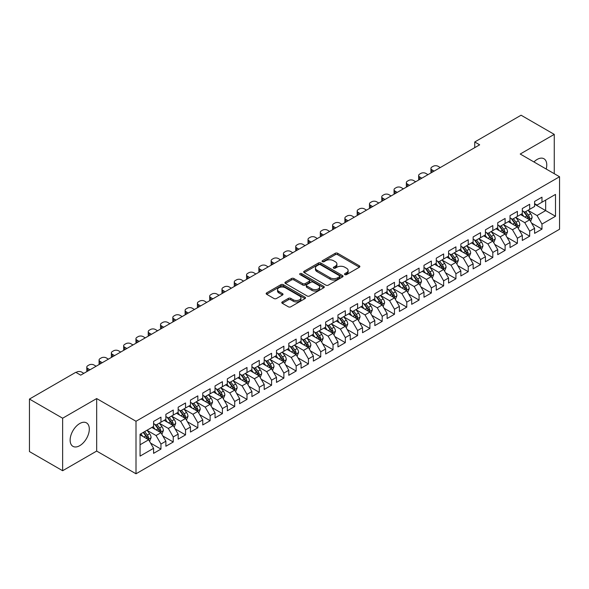 <?xml version="1.0" encoding="UTF-8"?>
<svg xmlns="http://www.w3.org/2000/svg" width="589" height="589" viewBox="0 0 589 589"><rect width="100%" height="100%" fill="white"/><g stroke="black" fill="none" stroke-linecap="round" stroke-linejoin="round"><path stroke-width="0.88" d="M344.867 274.614A1.193 0.692 0 0 0 346.553 274.614L359.371 267.215A1.708 0.987 0 0 0 359.872 266.522A1.708 0.987 0 0 0 359.371 265.823L337.659 253.285A1.708 0.987 0 0 0 335.244 253.285L322.426 260.684A1.193 0.692 0 0 0 322.073 261.17A1.193 0.692 0 0 0 322.426 261.663A1.193 0.692 0 0 0 324.112 261.663L325.776 260.706A5.463 3.151 0 0 1 333.492 260.706L335.303 261.744A5.463 3.151 0 0 1 336.901 263.975A5.463 3.151 0 0 1 335.303 266.206L333.646 267.163A1.193 0.692 0 0 0 333.293 267.649A1.193 0.692 0 0 0 333.646 268.135A1.193 0.692 0 0 0 335.332 268.135L336.996 267.178A5.463 3.151 0 0 1 344.712 267.178L346.523 268.223A5.463 3.151 0 0 1 348.121 270.454A5.463 3.151 0 0 1 346.523 272.685L344.867 273.642A1.193 0.692 0 0 0 344.513 274.128A1.193 0.692 0 0 0 344.867 274.614L344.867 273.642M79.721 445.682A13.554 7.826 120 0 0 88.578 433.732A13.554 7.826 120 0 0 86.495 422.873A13.554 7.826 120 0 0 79.721 423.543A13.554 7.826 120 0 0 70.864 435.485A13.554 7.826 120 0 0 72.94 446.352A13.554 7.826 120 0 0 79.721 445.682M546.202 169.036A13.554 7.826 120 0 0 543.956 158.758A13.554 7.826 120 0 0 537.183 159.428A13.554 7.826 120 0 0 533.936 161.953M282.286 301.899A1.708 0.987 0 0 0 281.785 302.599A1.708 0.987 0 0 0 282.286 303.298L288.374 306.81A1.708 0.987 0 0 0 290.789 306.81L305.021 298.594A1.708 0.987 0 0 0 305.522 297.894A1.708 0.987 0 0 0 305.021 297.202L283.309 284.664A1.708 0.987 0 0 0 280.894 284.664L266.662 292.88A1.708 0.987 0 0 0 266.162 293.58A1.708 0.987 0 0 0 266.662 294.272L274.018 298.527A1.708 0.987 0 0 0 276.432 298.527L282.521 295.008A1.708 0.987 0 0 0 283.022 294.309A1.708 0.987 0 0 0 282.521 293.616L278.877 291.503A4.565 2.636 0 0 1 277.537 289.641A4.565 2.636 0 0 1 280.357 287.211A4.565 2.636 0 0 1 285.326 287.778L299.624 296.031A4.565 2.636 0 0 1 300.964 297.894A4.565 2.636 0 0 1 298.144 300.331A4.565 2.636 0 0 1 293.167 299.757L290.789 298.387A1.708 0.987 0 0 0 288.374 298.387L282.286 301.899L282.286 303.298M62.633 418.219L62.633 470.729L96.677 451.071L96.677 398.562L62.633 418.219L29.45 399.062L75.79 372.307L80.7 375.149L479.66 144.813L474.741 141.971L474.741 147.648M96.677 398.562L136.007 421.268L559.55 176.744L559.55 229.254L136.007 473.784L136.007 421.268M554.264 173.689L554.264 134.38L520.22 154.031L559.55 176.744M554.264 134.38L521.081 115.216L474.741 141.971M325.894 285.15A1.708 0.987 0 0 0 328.309 285.15L342.54 276.933A1.708 0.987 0 0 0 343.041 276.234A1.708 0.987 0 0 0 342.54 275.542L320.828 263.003A1.708 0.987 0 0 0 318.413 263.003L304.182 271.22A1.708 0.987 0 0 0 303.681 271.919A1.708 0.987 0 0 0 304.182 272.611L325.894 285.15M300.493 274.872A1.193 0.692 0 0 1 301.708 275.041L323.759 287.778L309.549 295.98A1.708 0.987 0 0 1 307.134 295.98L285.422 283.442L285.422 282.05A1.708 0.987 0 0 0 284.921 282.749A1.708 0.987 0 0 0 285.422 283.442M285.422 282.05L291.511 278.531A1.708 0.987 0 0 1 293.926 278.531L302.731 283.618A1.708 0.987 0 0 0 305.146 283.618L309.188 281.284A1.708 0.987 0 0 0 309.681 280.592A1.708 0.987 0 0 0 309.188 279.893L300.015 274.599A1.193 0.692 0 0 1 299.668 274.113A1.193 0.692 0 0 1 300.405 273.473A1.193 0.692 0 0 1 301.708 273.62L323.781 286.372A1.708 0.987 0 0 1 324.281 287.064A1.708 0.987 0 0 1 323.781 287.763L323.781 286.372M534.598 204.206L545.664 210.59L545.664 200.091L555.493 194.414L541.976 202.218L541.976 197.175L534.598 201.438L534.598 206.474L529.68 209.316L529.68 204.273L522.31 208.528L522.31 213.571L517.392 216.406L517.392 211.37L510.015 215.626L510.015 220.669L505.104 223.503L505.104 218.467L497.727 222.723L497.727 227.759L492.809 230.601L492.809 225.565L485.439 229.82L485.439 234.856L480.521 237.698L480.521 232.655L473.144 236.918L473.144 241.954L468.233 244.796L468.233 239.752L460.856 244.015L460.856 249.051L455.938 251.886L455.938 246.85L448.568 251.105L448.568 256.149L443.65 258.983L443.65 253.947L436.272 258.203L436.272 263.239L431.354 266.081L431.354 261.045L423.984 265.3L423.984 270.336L419.066 273.178L419.066 268.135L411.689 272.398L411.689 277.434L406.778 280.276L406.778 275.232L399.401 279.495L399.401 284.531L394.483 287.366L394.483 282.33L387.113 286.585L387.113 291.629L382.195 294.463L382.195 289.427L374.818 293.683L374.818 298.719L369.907 301.561L369.907 296.525L362.529 300.78L362.529 305.816L357.611 308.658L357.611 303.615L350.241 307.878L350.241 312.914L345.323 315.756L345.323 310.712L337.946 314.975L337.946 320.011L333.028 322.846L333.028 317.81L325.658 322.065L325.658 327.109L320.74 329.943L320.74 324.907L313.363 329.163L313.363 334.199L308.452 337.041L308.452 332.005L301.075 336.26L301.075 341.296L296.157 344.138L296.157 339.095L288.787 343.358L288.787 348.393L283.869 351.235L283.869 346.192L276.491 350.455L276.491 355.491L271.581 358.326L271.581 353.29L264.203 357.545L264.203 362.588L259.285 365.423L259.285 360.387L251.915 364.643L251.915 369.678L246.997 372.52L246.997 367.484L239.62 371.74L239.62 376.776L234.709 379.618L234.709 374.575L227.332 378.837L227.332 383.873L222.414 386.715L222.414 381.672L215.044 385.935L215.044 390.971L210.126 393.805L210.126 388.769L202.749 393.025L202.749 398.068L197.83 400.903L197.83 395.867L190.461 400.122L190.461 405.158L185.542 408L185.542 402.964L178.165 407.22L178.165 412.256L173.254 415.098L173.254 410.054L165.877 414.317L165.877 419.353L160.959 422.195L160.959 417.152L153.589 421.415L153.589 426.451L140.064 434.255L140.064 456.114L153.589 448.303L148.671 439.792L140.064 434.822M555.493 194.414L555.493 216.266L541.976 224.07L537.058 215.559L528.149 210.413M531.587 223.113L541.976 229.114L541.976 224.07M541.976 229.114L534.598 233.369L534.598 228.333L529.68 231.168L524.77 222.657L515.854 217.51M519.299 230.211L529.68 236.204L529.68 231.168M529.68 236.204L522.31 240.467L522.31 235.423L517.392 238.265L512.474 229.747L503.566 224.608M507.004 237.308L517.392 243.301L517.392 238.265M517.392 243.301L510.015 247.557L510.015 242.521L505.104 245.363L500.186 236.844L491.278 231.698M494.716 244.406L505.104 250.399L505.104 245.363M505.104 250.399L497.727 254.654L497.727 249.618L492.809 252.453L487.898 243.942L478.982 238.795M482.428 251.496L492.809 257.496L492.809 252.453M492.809 257.496L485.439 261.752L485.439 256.716L480.521 259.55L475.603 251.039L466.694 245.893M470.132 258.593L480.521 264.594L480.521 259.55M480.521 264.594L473.144 268.849L473.144 263.813L468.233 266.648L463.315 258.137L454.406 252.99M457.844 265.691L468.233 271.684L468.233 266.648M468.233 271.684L460.856 275.947L460.856 270.903L455.938 273.745L451.019 265.227L442.111 260.088M445.556 272.788L455.938 278.781L455.938 273.745M455.938 278.781L448.568 283.037L448.568 278.001L443.65 280.843L438.731 272.324L429.823 267.178M433.261 279.885L443.65 285.879L443.65 280.843M443.65 285.879L436.272 290.134L436.272 285.098L431.354 287.94L426.443 279.422L417.527 274.275M420.973 286.976L431.354 292.976L431.354 287.94M431.354 292.976L423.984 297.231L423.984 292.196L419.066 295.03L414.148 286.519L405.239 281.373M408.678 294.073L419.066 300.073L419.066 295.03M419.066 300.073L411.689 304.329L411.689 299.293L406.778 302.128L401.86 293.616L392.951 288.47M396.39 301.17L406.778 307.163L406.778 302.128M406.778 307.163L399.401 311.426L399.401 306.383L394.483 309.225L389.572 300.707L380.656 295.568M384.102 308.268L394.483 314.261L394.483 309.225M394.483 314.261L387.113 318.524L387.113 313.481L382.195 316.322L377.277 307.804L368.368 302.658M371.806 315.365L382.195 321.358L382.195 316.322M382.195 321.358L374.818 325.614L374.818 320.578L369.907 323.42L364.989 314.901L356.08 309.755M359.518 322.455L369.907 328.456L369.907 323.42M369.907 328.456L362.529 332.711L362.529 327.675L357.611 330.51L352.693 321.999L343.785 316.853M347.23 329.553L357.611 335.553L357.611 330.51M357.611 335.553L350.241 339.809L350.241 334.773L345.323 337.607L340.405 329.096L331.497 323.95M334.935 336.65L345.323 342.643L345.323 337.607M345.323 342.643L337.946 346.906L337.946 341.863L333.028 344.705L328.117 336.186L319.201 331.047M322.647 343.748L333.028 349.741L333.028 344.705M333.028 349.741L325.658 354.004L325.658 348.96L320.74 351.802L315.822 343.284L306.913 338.138M310.359 350.845L320.74 356.838L320.74 351.802M320.74 356.838L313.363 361.094L313.363 356.058L308.452 358.9L303.534 350.381L294.625 345.235M298.063 357.935L308.452 363.936L308.452 358.9M308.452 363.936L301.075 368.191L301.075 363.155L296.157 365.99L291.246 357.479L282.33 352.332M285.775 365.033L296.157 371.033L296.157 365.99M296.157 371.033L288.787 375.289L288.787 370.253L283.869 373.087L278.95 364.576L270.042 359.43M273.48 372.13L283.869 378.123L283.869 373.087M283.869 378.123L276.491 382.386L276.491 377.343L271.581 380.185L266.662 371.666L257.754 366.527M261.192 379.228L271.581 385.221L271.581 380.185M271.581 385.221L264.203 389.484L264.203 384.44L259.285 387.282L254.374 378.764L245.458 373.617M248.904 386.325L259.285 392.318L259.285 387.282M259.285 392.318L251.915 396.574L251.915 391.538L246.997 394.38L242.079 385.861L233.17 380.715M236.609 393.415L246.997 399.416L246.997 394.38M246.997 399.416L239.62 403.671L239.62 398.635L234.709 401.47L229.791 392.959L220.875 387.812M224.321 400.513L234.709 406.513L234.709 401.47M234.709 406.513L227.332 410.769L227.332 405.733L222.414 408.567L217.496 400.056L208.587 394.91M212.033 407.61L222.414 413.603L222.414 408.567M222.414 413.603L215.044 417.866L215.044 412.823L210.126 415.665L205.208 407.146L196.299 402.007M199.737 414.708L210.126 420.701L210.126 415.665M210.126 420.701L202.749 424.964L202.749 419.92L197.83 422.762L192.92 414.244L184.004 409.097M187.449 421.805L197.83 427.798L197.83 422.762M197.83 427.798L190.461 432.054L190.461 427.018L185.542 429.86L180.624 421.341L171.716 416.195M175.154 428.895L185.542 434.896L185.542 429.86M185.542 434.896L178.165 439.151L178.165 434.115L173.254 436.95L168.336 428.439L159.428 423.292M162.866 435.993L173.254 441.993L173.254 436.95M173.254 441.993L165.877 446.248L165.877 441.213L160.959 444.047L156.048 435.536L147.132 430.39M150.578 443.09L160.959 449.083L160.959 444.047M160.959 449.083L153.589 453.346L153.589 448.303M153.589 423.609L156.048 425.03L160.959 422.195M140.064 444.761L148.671 439.792M165.877 416.519L168.336 417.932L173.254 415.098M156.048 435.536L160.959 432.694L151.866 427.445M165.877 441.213L160.959 432.694M178.165 409.421L180.624 410.842L185.542 408M168.336 428.439L173.254 425.597L164.154 420.347M178.165 434.115L173.254 425.597M190.461 402.324L192.92 403.745L197.83 400.903M180.624 421.341L185.542 418.499L176.45 413.25M190.461 427.018L185.542 418.499M202.749 395.226L205.208 396.647L210.126 393.805M192.92 414.244L197.83 411.409L188.738 406.152M202.749 419.92L197.83 411.409M215.044 388.129L217.496 389.55L222.414 386.715M205.208 407.146L210.126 404.312L201.026 399.062M215.044 412.823L210.126 404.312M227.332 381.039L229.791 382.452L234.709 379.618M217.496 400.056L222.414 397.214L213.321 391.965M227.332 405.733L222.414 397.214M239.62 373.941L242.079 375.362L246.997 372.52M229.791 392.959L234.709 390.117L225.609 384.867M239.62 398.635L234.709 390.117M251.915 366.844L254.374 368.265L259.285 365.423M242.079 385.861L246.997 383.019L237.904 377.77M251.915 391.538L246.997 383.019M264.203 359.746L266.662 361.167L271.581 358.326M254.374 378.764L259.285 375.929L250.192 370.672M264.203 384.44L259.285 375.929M276.491 352.649L278.95 354.07L283.869 351.235M266.662 371.666L271.581 368.832L262.48 363.582M276.491 377.343L271.581 368.832M288.787 345.559L291.246 346.973L296.157 344.138M278.95 364.576L283.869 361.734L274.776 356.485M288.787 370.253L283.869 361.734M301.075 338.461L303.534 339.882L308.452 337.041M291.246 357.479L296.157 354.637L287.064 349.387M301.075 363.155L296.157 354.637M313.363 331.364L315.822 332.785L320.74 329.943M303.534 350.381L308.452 347.539L299.352 342.29M313.363 356.058L308.452 347.539M325.658 324.267L328.117 325.688L333.028 322.846M315.822 343.284L320.74 340.449L311.647 335.193M325.658 348.96L320.74 340.449M337.946 317.169L340.405 318.59L345.323 315.756M328.117 336.186L333.028 333.352L323.935 328.102M337.946 341.863L333.028 333.352M350.241 310.079L352.693 311.493L357.611 308.658M340.405 329.096L345.323 326.254L336.223 321.005M350.241 334.773L345.323 326.254M362.529 302.982L364.989 304.395L369.907 301.561M352.693 321.999L357.611 319.157L348.519 313.908M362.529 327.675L357.611 319.157M374.818 295.884L377.277 297.305L382.195 294.463M364.989 314.901L369.907 312.06L360.807 306.81M374.818 320.578L369.907 312.06M387.113 288.787L389.572 290.208L394.483 287.366M377.277 307.804L382.195 304.969L373.102 299.713M387.113 313.481L382.195 304.969M399.401 281.689L401.86 283.11L406.778 280.276M389.572 300.707L394.483 297.872L385.39 292.623M399.401 306.383L394.483 297.872M411.689 274.599L414.148 276.013L419.066 273.178M401.86 293.616L406.778 290.775L397.678 285.525M411.689 299.293L406.778 290.775M423.984 267.502L426.443 268.915L431.354 266.081M414.148 286.519L419.066 283.677L409.973 278.428M423.984 292.196L419.066 283.677M436.272 260.404L438.731 261.825L443.65 258.983M426.443 279.422L431.354 276.58L422.261 271.33M436.272 285.098L431.354 276.58M448.568 253.307L451.019 254.728L455.938 251.886M438.731 272.324L443.65 269.49L434.549 264.233M448.568 278.001L443.65 269.49M460.856 246.209L463.315 247.63L468.233 244.796M451.019 265.227L455.938 262.392L446.845 257.143M460.856 270.903L455.938 262.392M473.144 239.119L475.603 240.533L480.521 237.698M463.315 258.137L468.233 255.295L459.133 250.045M473.144 263.813L468.233 255.295M485.439 232.022L487.898 233.435L492.809 230.601M475.603 251.039L480.521 248.197L471.428 242.948M485.439 256.716L480.521 248.197M497.727 224.924L500.186 226.345L505.104 223.503M487.898 243.942L492.809 241.1L483.716 235.85M497.727 249.618L492.809 241.1M510.015 217.827L512.474 219.248L517.392 216.406M500.186 236.844L505.104 234.01L496.004 228.753M510.015 242.521L505.104 234.01M522.31 210.729L524.77 212.15L529.68 209.316M512.474 229.747L517.392 226.912L508.3 221.663M522.31 235.423L517.392 226.912M534.598 203.632L537.058 205.053L541.976 202.218M524.77 222.657L529.68 219.815L520.588 214.565M534.598 228.333L529.68 219.815M29.45 399.062L29.45 451.572L62.633 470.729M96.677 451.071L136.007 473.784M537.058 215.559L545.664 210.59L555.493 216.266M345.345 274.783L346.523 274.106A5.463 3.151 0 0 0 348.121 271.875L348.121 270.454M336.901 263.975L336.901 265.396A5.463 3.151 0 0 1 335.303 267.627L334.125 268.304M359.371 265.823L359.371 267.215L337.659 254.706A1.708 0.987 0 0 0 335.244 254.706L322.905 261.833M342.518 276.948L320.828 264.424A1.708 0.987 0 0 0 318.413 264.424L304.204 272.626M339.529 276.72A1.193 0.692 0 0 0 339.875 276.234A1.193 0.692 0 0 0 339.529 275.748L320.468 264.741A1.193 0.692 0 0 0 318.774 264.741L317.029 265.749A5.463 3.151 0 0 0 315.432 267.98A5.463 3.151 0 0 0 317.029 270.211L330.054 277.736A5.463 3.151 0 0 0 337.777 277.736L339.529 276.72L339.529 278.141A1.193 0.692 0 0 0 339.875 277.655L339.875 276.234M315.432 267.98L315.432 269.401A5.463 3.151 0 0 0 317.029 271.632L317.029 270.211M339.529 278.141L337.777 279.149A5.463 3.151 0 0 1 330.054 279.149L317.029 271.632M285.444 283.456L291.511 279.952L291.511 278.531M309.681 280.592L309.681 282.006A1.708 0.987 0 0 1 309.188 282.705L305.146 285.039A1.708 0.987 0 0 1 302.731 285.039L293.926 279.952A1.708 0.987 0 0 0 291.511 279.952M311.868 288.897A4.565 2.636 0 0 0 316.845 289.464A4.565 2.636 0 0 0 319.658 287.034A4.565 2.636 0 0 0 318.325 285.172L313.289 282.264A1.708 0.987 0 0 0 310.874 282.264L306.832 284.59A1.708 0.987 0 0 0 306.332 285.29A1.708 0.987 0 0 0 306.832 285.989L311.868 288.897L311.868 290.311A4.565 2.636 0 0 0 316.845 290.885A4.565 2.636 0 0 0 319.658 288.448L319.658 287.034M306.332 285.29L306.332 286.71A1.708 0.987 0 0 0 306.832 287.403L306.832 285.989M311.868 290.311L306.832 287.403M300.964 297.894L300.964 299.315A4.565 2.636 0 0 1 298.144 301.752A4.565 2.636 0 0 1 293.167 301.178L290.789 299.801A1.708 0.987 0 0 0 288.374 299.801L282.308 303.306M277.537 289.641L277.537 291.062A4.565 2.636 0 0 0 278.877 292.924L278.877 291.503M282.499 295.023L278.877 292.924M304.999 298.608L283.309 286.085A1.708 0.987 0 0 0 280.894 286.085L266.684 294.286L266.662 292.88M530.593 221.39L532.117 217.672A4.609 2.658 -120 0 0 530.645 213.748L528.038 210.266M434.122 171.097L431.951 169.846A3.475 2.01 0 0 1 430.927 168.425A3.475 2.01 0 0 1 431.951 167.004L433.18 166.297A3.475 2.01 0 0 1 438.091 166.297L440.27 167.556M523.871 216.465L521.891 213.814M431.222 172.776A3.475 2.01 180 0 1 430.927 171.973L430.927 168.425M528.819 219.314L529.629 217.871A4.609 2.658 -120 0 0 528.311 215.095L525.697 211.613M524.21 211.826L527.435 216.134A2.349 1.355 60 0 1 527.862 216.848L529.629 217.871M523.4 211.363L526.838 215.949A4.609 2.658 60 0 1 528.156 218.718L528.245 218.983M518.305 228.488L519.829 224.77A4.609 2.658 -120 0 0 518.357 220.846L515.743 217.363M421.834 178.195L419.655 176.943A3.475 2.01 0 0 1 418.639 175.522A3.475 2.01 0 0 1 419.655 174.101L420.885 173.394A3.475 2.01 0 0 1 425.803 173.394L427.975 174.646M511.583 223.555L509.603 220.904M418.926 179.873A3.475 2.01 180 0 1 418.639 179.071L418.639 175.522M516.524 226.412L517.341 224.961A4.609 2.658 -120 0 0 516.023 222.193L513.409 218.71M511.922 218.924L515.147 223.231A2.349 1.355 60 0 1 515.574 223.945L517.341 224.961M511.112 218.46L514.543 223.047A4.609 2.658 60 0 1 515.861 225.815L515.957 226.08M506.01 235.585L507.534 231.86A4.609 2.658 -120 0 0 506.069 227.943L503.455 224.453M409.539 185.292L407.367 184.04A3.475 2.01 0 0 1 406.351 182.619A3.475 2.01 0 0 1 407.367 181.198L408.597 180.492A3.475 2.01 0 0 1 413.515 180.492L415.687 181.743M499.295 230.652L497.307 228.002M406.638 186.971A3.475 2.01 180 0 1 406.351 186.168L406.351 182.619M504.236 233.509L505.045 232.059A4.609 2.658 -120 0 0 503.728 229.29L501.121 225.801M499.627 226.021L502.851 230.328A2.349 1.355 60 0 1 503.278 231.035L505.045 232.059M498.817 225.55L502.255 230.144A4.609 2.658 60 0 1 503.573 232.913L503.669 233.178M493.722 242.675L495.246 238.957A4.609 2.658 -120 0 0 493.773 235.04L491.16 231.551M397.251 192.389L395.072 191.131A3.475 2.01 0 0 1 394.056 189.717A3.475 2.01 0 0 1 395.072 188.296L396.301 187.582A3.475 2.01 0 0 1 401.219 187.582L403.399 188.841M487 237.75L485.019 235.099M394.35 194.068A3.475 2.01 180 0 1 394.056 193.258L394.056 189.717M491.94 240.599L492.757 239.156A4.609 2.658 -120 0 0 491.44 236.388L488.826 232.898M487.339 233.119L490.563 237.419A2.349 1.355 60 0 1 490.99 238.133L492.757 239.156M486.529 232.648L489.967 237.234A4.609 2.658 60 0 1 491.285 240.01L491.373 240.275M481.427 249.773L482.951 246.055A4.609 2.658 -120 0 0 481.485 242.131L478.872 238.648M384.963 199.487L382.784 198.228A3.475 2.01 0 0 1 381.768 196.807A3.475 2.01 0 0 1 382.784 195.393L384.013 194.679A3.475 2.01 0 0 1 388.931 194.679L391.103 195.938M474.712 244.847L472.724 242.197M382.055 201.158A3.475 2.01 180 0 1 381.768 200.356L381.768 196.807M479.652 247.697L480.469 246.254A4.609 2.658 -120 0 0 479.151 243.478L476.538 239.995M475.051 240.216L478.275 244.516A2.349 1.355 60 0 1 478.695 245.23L480.469 246.254M474.233 239.745L477.672 244.332A4.609 2.658 60 0 1 478.99 247.1L479.085 247.373M469.139 256.87L470.663 253.152A4.609 2.658 -120 0 0 469.19 249.228L466.584 245.746M372.668 206.577L370.496 205.325A3.475 2.01 0 0 1 369.472 203.904A3.475 2.01 0 0 1 370.496 202.483L371.725 201.777A3.475 2.01 0 0 1 376.636 201.777L378.815 203.036M462.424 251.945L460.436 249.294M369.767 208.256A3.475 2.01 180 0 1 369.472 207.453L369.472 203.904M467.364 254.794L468.174 253.351A4.609 2.658 -120 0 0 466.856 250.575L464.25 247.093M462.755 247.306L465.98 251.613A2.349 1.355 60 0 1 466.407 252.328L468.174 253.351M461.945 246.843L465.384 251.429A4.609 2.658 60 0 1 466.702 254.198L466.797 254.463M456.85 263.968L458.375 260.25A4.609 2.658 -120 0 0 456.902 256.325L454.288 252.843M360.38 213.674L358.2 212.423A3.475 2.01 0 0 1 357.184 211.002A3.475 2.01 0 0 1 358.2 209.581L359.43 208.874A3.475 2.01 0 0 1 364.348 208.874L366.52 210.126M450.129 259.035L448.148 256.384M357.471 215.353A3.475 2.01 180 0 1 357.184 214.551L357.184 211.002M455.069 261.891L455.886 260.441A4.609 2.658 -120 0 0 454.568 257.673L451.954 254.19M450.467 254.404L453.692 258.711A2.349 1.355 60 0 1 454.119 259.425L455.886 260.441M449.657 253.94L453.096 258.527A4.609 2.658 60 0 1 454.413 261.295L454.502 261.56M444.555 271.065L446.079 267.34A4.609 2.658 -120 0 0 444.614 263.423L442 259.933M348.084 220.772L345.912 219.52A3.475 2.01 0 0 1 344.896 218.099A3.475 2.01 0 0 1 345.912 216.678L347.142 215.972A3.475 2.01 0 0 1 352.06 215.972L354.232 217.223M437.841 266.132L435.853 263.482M345.183 222.451A3.475 2.01 180 0 1 344.896 221.648L344.896 218.099M442.781 268.989L443.598 267.539A4.609 2.658 -120 0 0 442.273 264.77L439.666 261.28M438.172 261.501L441.397 265.808A2.349 1.355 60 0 1 441.824 266.515L443.598 267.539M437.362 261.03L440.8 265.624A4.609 2.658 60 0 1 442.118 268.393L442.214 268.658M432.267 278.155L433.791 274.437A4.609 2.658 -120 0 0 432.319 270.52L429.712 267.031M335.796 227.869L333.624 226.61A3.475 2.01 0 0 1 332.601 225.197A3.475 2.01 0 0 1 333.624 223.776L334.854 223.062A3.475 2.01 0 0 1 339.765 223.062L341.944 224.321M425.552 273.23L423.565 270.579M332.895 229.548A3.475 2.01 180 0 1 332.601 228.738L332.601 225.197M430.493 276.079L431.303 274.636A4.609 2.658 -120 0 0 429.985 271.868L427.371 268.378M425.884 268.599L429.109 272.898A2.349 1.355 60 0 1 429.536 273.613L431.303 274.636M425.074 268.128L428.512 272.714A4.609 2.658 60 0 1 429.83 275.49L429.926 275.755M419.979 285.253L421.503 281.535A4.609 2.658 -120 0 0 420.031 277.61L417.417 274.128M323.508 234.967L321.329 233.708A3.475 2.01 0 0 1 320.313 232.287A3.475 2.01 0 0 1 321.329 230.873L322.558 230.159A3.475 2.01 0 0 1 327.477 230.159L329.649 231.418M413.257 280.327L411.277 277.677M320.6 236.638A3.475 2.01 180 0 1 320.313 235.836L320.313 232.287M418.197 283.176L419.015 281.733A4.609 2.658 -120 0 0 417.697 278.958L415.083 275.475M413.596 275.696L416.821 279.996A2.349 1.355 60 0 1 417.248 280.71L419.015 281.733M412.786 275.225L416.217 279.812A4.609 2.658 60 0 1 417.535 282.58L417.63 282.853M407.684 292.35L409.208 288.632A4.609 2.658 -120 0 0 407.743 284.708L405.129 281.225M311.213 242.057L309.041 240.805A3.475 2.01 0 0 1 308.025 239.384A3.475 2.01 0 0 1 309.041 237.963L310.27 237.257A3.475 2.01 0 0 1 315.189 237.257L317.361 238.516M400.969 287.425L398.981 284.774M308.312 243.736A3.475 2.01 180 0 1 308.025 242.933L308.025 239.384M405.909 290.274L406.719 288.831A4.609 2.658 -120 0 0 405.401 286.055L402.795 282.573M401.3 282.786L404.525 287.093A2.349 1.355 60 0 1 404.952 287.807L406.719 288.831M400.491 282.322L403.929 286.909A4.609 2.658 60 0 1 405.247 289.678L405.342 289.943M395.396 299.448L396.92 295.73A4.609 2.658 -120 0 0 395.447 291.805L392.841 288.323M298.925 249.154L296.746 247.903A3.475 2.01 0 0 1 295.73 246.482A3.475 2.01 0 0 1 296.746 245.061L297.975 244.354A3.475 2.01 0 0 1 302.893 244.354L305.073 245.606M388.674 294.515L386.693 291.864M296.024 250.833A3.475 2.01 180 0 1 295.73 250.03L295.73 246.482M393.614 297.371L394.431 295.921A4.609 2.658 -120 0 0 393.113 293.153L390.5 289.67M389.012 289.884L392.237 294.191A2.349 1.355 60 0 1 392.664 294.905L394.431 295.921M388.203 289.42L391.641 294.007A4.609 2.658 60 0 1 392.959 296.775L393.047 297.04M383.108 306.545L384.624 302.827A4.609 2.658 -120 0 0 383.159 298.903L380.546 295.413M286.637 256.252L284.458 255A3.475 2.01 0 0 1 283.442 253.579A3.475 2.01 0 0 1 284.458 252.158L285.687 251.451A3.475 2.01 0 0 1 290.605 251.451L292.777 252.703M376.386 301.612L374.398 298.962M283.729 257.93A3.475 2.01 180 0 1 283.442 257.128L283.442 253.579M381.326 304.469L382.143 303.018A4.609 2.658 -120 0 0 380.825 300.25L378.212 296.768M376.724 296.981L379.949 301.288A2.349 1.355 60 0 1 380.369 302.002L382.143 303.018M375.915 296.51L379.345 301.104A4.609 2.658 60 0 1 380.663 303.872L380.759 304.138M370.812 313.635L372.336 309.917A4.609 2.658 -120 0 0 370.864 306L368.258 302.51M274.341 263.349L272.17 262.09A3.475 2.01 0 0 1 271.146 260.677A3.475 2.01 0 0 1 272.17 259.256L273.399 258.542A3.475 2.01 0 0 1 278.31 258.542L280.489 259.801M364.098 308.71L362.11 306.059M271.441 265.028A3.475 2.01 180 0 1 271.146 264.218L271.146 260.677M369.038 311.559L369.848 310.116A4.609 2.658 -120 0 0 368.53 307.348L365.924 303.858M364.429 304.079L367.654 308.386A2.349 1.355 60 0 1 368.081 309.092L369.848 310.116M363.619 303.607L367.057 308.194A4.609 2.658 60 0 1 368.375 310.97L368.471 311.235M358.524 320.733L360.048 317.015A4.609 2.658 -120 0 0 358.576 313.09L355.962 309.608M262.053 270.447L259.874 269.188A3.475 2.01 0 0 1 258.858 267.767A3.475 2.01 0 0 1 259.874 266.353L261.104 265.639A3.475 2.01 0 0 1 266.022 265.639L268.194 266.898M351.802 315.807L349.822 313.157M259.153 272.118A3.475 2.01 180 0 1 258.858 271.315L258.858 267.767M356.743 318.656L357.56 317.213A4.609 2.658 -120 0 0 356.242 314.445L353.628 310.955M352.141 311.176L355.366 315.476A2.349 1.355 60 0 1 355.793 316.19L357.56 317.213M351.331 310.705L354.769 315.292A4.609 2.658 60 0 1 356.087 318.06L356.176 318.332M346.229 327.83L347.753 324.112A4.609 2.658 -120 0 0 346.288 320.188L343.674 316.705M249.758 277.537L247.586 276.285A3.475 2.01 0 0 1 246.57 274.864A3.475 2.01 0 0 1 247.586 273.443L248.816 272.736A3.475 2.01 0 0 1 253.734 272.736L255.906 273.995M339.514 322.905L337.526 320.254M246.857 279.215A3.475 2.01 180 0 1 246.57 278.413L246.57 274.864M344.455 325.754L345.272 324.311A4.609 2.658 -120 0 0 343.947 321.535L341.34 318.053M339.846 318.266L343.07 322.573A2.349 1.355 60 0 1 343.497 323.287L345.272 324.311M339.036 317.802L342.474 322.389A4.609 2.658 60 0 1 343.792 325.157L343.888 325.422M333.941 334.927L335.465 331.209A4.609 2.658 -120 0 0 333.992 327.285L331.386 323.803M237.47 284.634L235.298 283.383A3.475 2.01 0 0 1 234.275 281.962A3.475 2.01 0 0 1 235.298 280.541L236.528 279.834A3.475 2.01 0 0 1 241.438 279.834L243.618 281.086M327.226 329.995L325.238 327.344M234.569 286.313A3.475 2.01 180 0 1 234.275 285.51L234.275 281.962M332.167 332.851L332.976 331.401A4.609 2.658 -120 0 0 331.659 328.633L329.045 325.15M327.558 325.364L330.782 329.671A2.349 1.355 60 0 1 331.209 330.385L332.976 331.401M326.748 324.9L330.186 329.487A4.609 2.658 60 0 1 331.504 332.255L331.6 332.52M321.653 342.025L323.177 338.307A4.609 2.658 -120 0 0 321.704 334.383L319.091 330.893M225.182 291.732L223.003 290.48A3.475 2.01 0 0 1 221.987 289.059A3.475 2.01 0 0 1 223.003 287.638L224.232 286.931A3.475 2.01 0 0 1 229.15 286.931L231.322 288.183M314.931 337.092L312.95 334.442M222.274 293.41A3.475 2.01 180 0 1 221.987 292.608L221.987 289.059M319.871 339.949L320.688 338.498A4.609 2.658 -120 0 0 319.371 335.73L316.757 332.248M315.27 332.461L318.494 336.768A2.349 1.355 60 0 1 318.921 337.482L320.688 338.498M314.46 331.99L317.891 336.584A4.609 2.658 60 0 1 319.209 339.352L319.304 339.617M309.358 349.115L310.882 345.397A4.609 2.658 -120 0 0 309.416 341.48L306.803 337.99M212.887 298.829L210.715 297.57A3.475 2.01 0 0 1 209.699 296.157A3.475 2.01 0 0 1 210.715 294.736L211.944 294.021A3.475 2.01 0 0 1 216.862 294.021L219.034 295.28M302.643 344.19L300.655 341.539M209.986 300.508A3.475 2.01 180 0 1 209.699 299.698L209.699 296.157M307.583 347.039L308.393 345.596A4.609 2.658 -120 0 0 307.075 342.827L304.469 339.338M302.974 339.558L306.199 343.866A2.349 1.355 60 0 1 306.626 344.572L308.393 345.596M302.164 339.087L305.603 343.674A4.609 2.658 60 0 1 306.921 346.45L307.016 346.715M297.07 356.212L298.594 352.494A4.609 2.658 -120 0 0 297.121 348.57L294.515 345.088M200.599 305.927L198.427 304.668A3.475 2.01 0 0 1 197.403 303.247A3.475 2.01 0 0 1 198.427 301.833L199.649 301.119A3.475 2.01 0 0 1 204.567 301.119L206.746 302.378M290.348 351.287L288.367 348.636M197.698 307.598A3.475 2.01 180 0 1 197.403 306.795L197.403 303.247M295.288 354.136L296.105 352.693A4.609 2.658 -120 0 0 294.787 349.925L292.173 346.435M290.686 346.656L293.911 350.956A2.349 1.355 60 0 1 294.338 351.67L296.105 352.693M289.876 346.185L293.315 350.772A4.609 2.658 60 0 1 294.633 353.54L294.721 353.812M284.781 363.31L286.298 359.592A4.609 2.658 -120 0 0 284.833 355.668L282.219 352.185M188.311 313.024L186.131 311.765A3.475 2.01 0 0 1 185.115 310.344A3.475 2.01 0 0 1 186.131 308.923L187.361 308.216A3.475 2.01 0 0 1 192.279 308.216L194.451 309.475M278.06 358.384L276.072 355.734M185.402 314.695A3.475 2.01 180 0 1 185.115 313.893L185.115 310.344M283 361.234L283.817 359.791A4.609 2.658 -120 0 0 282.499 357.015L279.885 353.533M278.398 353.746L281.623 358.053A2.349 1.355 60 0 1 282.043 358.767L283.817 359.791M277.588 353.282L281.019 357.869A4.609 2.658 60 0 1 282.337 360.637L282.433 360.902M272.486 370.407L274.01 366.689A4.609 2.658 -120 0 0 272.538 362.765L269.931 359.283M176.015 320.114L173.843 318.863A3.475 2.01 0 0 1 172.82 317.442A3.475 2.01 0 0 1 173.843 316.021L175.073 315.314A3.475 2.01 0 0 1 179.984 315.314L182.163 316.565M265.772 365.474L263.784 362.831M173.114 321.793A3.475 2.01 180 0 1 172.82 320.99L172.82 317.442M270.712 368.331L271.522 366.881A4.609 2.658 -120 0 0 270.204 364.112L267.597 360.63M266.103 360.843L269.328 365.151A2.349 1.355 60 0 1 269.755 365.865L271.522 366.881M265.293 360.38L268.731 364.966A4.609 2.658 60 0 1 270.049 367.735L270.145 368M260.198 377.505L261.722 373.787A4.609 2.658 -120 0 0 260.25 369.863L257.636 366.373M163.727 327.212L161.548 325.96A3.475 2.01 0 0 1 160.532 324.539A3.475 2.01 0 0 1 161.548 323.118L162.778 322.411A3.475 2.01 0 0 1 167.696 322.411L169.875 323.663M253.476 372.572L251.496 369.921M160.826 328.89A3.475 2.01 180 0 1 160.532 328.088L160.532 324.539M258.416 375.429L259.234 373.978A4.609 2.658 -120 0 0 257.916 371.21L255.302 367.727M253.815 367.941L257.04 372.248A2.349 1.355 60 0 1 257.467 372.962L259.234 373.978M253.005 367.477L256.443 372.064A4.609 2.658 60 0 1 257.761 374.832L257.849 375.097M247.903 384.595L249.427 380.877A4.609 2.658 -120 0 0 247.962 376.96L245.348 373.47M151.432 334.309L149.26 333.05A3.475 2.01 0 0 1 148.244 331.636A3.475 2.01 0 0 1 149.26 330.215L150.489 329.501A3.475 2.01 0 0 1 155.408 329.501L157.58 330.76M241.188 379.669L239.2 377.019M148.531 335.988A3.475 2.01 180 0 1 148.244 335.185L148.244 331.636M246.128 382.519L246.946 381.076A4.609 2.658 -120 0 0 245.628 378.307L243.014 374.818M241.519 375.038L244.744 379.345A2.349 1.355 60 0 1 245.171 380.052L246.946 381.076M240.71 374.567L244.148 379.154A4.609 2.658 60 0 1 245.466 381.93L245.561 382.195M235.615 391.692L237.139 387.974A4.609 2.658 -120 0 0 235.666 384.05L233.06 380.568M139.144 341.406L136.972 340.147A3.475 2.01 0 0 1 135.949 338.727A3.475 2.01 0 0 1 136.972 337.313L138.201 336.599A3.475 2.01 0 0 1 143.112 336.599L145.292 337.858M228.9 386.767L226.912 384.116M136.243 343.078A3.475 2.01 180 0 1 135.949 342.275L135.949 338.727M233.84 389.616L234.65 388.173A4.609 2.658 -120 0 0 233.332 385.405L230.726 381.915M229.231 382.136L232.456 386.436A2.349 1.355 60 0 1 232.883 387.15L234.65 388.173M228.422 381.665L231.86 386.251A4.609 2.658 60 0 1 233.178 389.02L233.273 389.292M223.327 398.79L224.851 395.072A4.609 2.658 -120 0 0 223.378 391.148L220.765 387.665M126.856 348.504L124.677 347.245A3.475 2.01 0 0 1 123.661 345.824A3.475 2.01 0 0 1 124.677 344.403L125.906 343.696A3.475 2.01 0 0 1 130.824 343.696L132.996 344.955M216.605 393.864L214.624 391.214M123.948 350.175A3.475 2.01 180 0 1 123.661 349.373L123.661 345.824M221.545 396.714L222.362 395.271A4.609 2.658 -120 0 0 221.044 392.495L218.431 389.012M216.943 389.226L220.168 393.533A2.349 1.355 60 0 1 220.595 394.247L222.362 395.271M216.134 388.762L219.564 393.349A4.609 2.658 60 0 1 220.89 396.117L220.978 396.39M211.031 405.887L212.555 402.169A4.609 2.658 -120 0 0 211.09 398.245L208.477 394.763M114.56 355.594L112.389 354.342A3.475 2.01 0 0 1 111.373 352.921A3.475 2.01 0 0 1 112.389 351.5L113.618 350.794A3.475 2.01 0 0 1 118.536 350.794L120.708 352.045M204.317 400.954L202.329 398.311M111.66 357.273A3.475 2.01 180 0 1 111.373 356.47L111.373 352.921M209.257 403.811L210.067 402.361A4.609 2.658 -120 0 0 208.749 399.592L206.143 396.11M204.648 396.323L207.873 400.63A2.349 1.355 60 0 1 208.3 401.345L210.067 402.361M203.838 395.86L207.276 400.446A4.609 2.658 60 0 1 208.594 403.215L208.69 403.48M198.743 412.985L200.267 409.267A4.609 2.658 -120 0 0 198.795 405.342L196.189 401.853M102.272 362.691L100.101 361.44A3.475 2.01 0 0 1 99.077 360.019A3.475 2.01 0 0 1 100.101 358.598L101.323 357.891A3.475 2.01 0 0 1 106.241 357.891L108.42 359.143M192.021 408.052L190.041 405.401M99.372 364.37A3.475 2.01 180 0 1 99.077 363.568L99.077 360.019M196.962 410.908L197.779 409.458A4.609 2.658 -120 0 0 196.461 406.69L193.847 403.207M192.36 403.421L195.585 407.728A2.349 1.355 60 0 1 196.012 408.442L197.779 409.458M191.55 402.957L194.988 407.544A4.609 2.658 60 0 1 196.306 410.312L196.395 410.577M186.455 420.075L187.972 416.357A4.609 2.658 -120 0 0 186.507 412.44L183.893 408.95M89.984 369.789L87.805 368.53A3.475 2.01 0 0 1 86.789 367.116A3.475 2.01 0 0 1 87.805 365.695L89.035 364.981A3.475 2.01 0 0 1 93.953 364.981L96.125 366.24M179.733 415.149L177.753 412.499M87.076 371.468A3.475 2.01 180 0 1 86.789 370.665L86.789 367.116M184.674 417.999L185.491 416.556A4.609 2.658 -120 0 0 184.173 413.787L181.559 410.297M180.072 410.518L183.297 414.825A2.349 1.355 60 0 1 183.724 415.532L185.491 416.556M179.262 410.047L182.693 414.634A4.609 2.658 60 0 1 184.011 417.41L184.107 417.675M174.16 427.172L175.684 423.454A4.609 2.658 -120 0 0 174.211 419.53L171.605 416.048M76.069 372.469L76.747 372.079A3.475 2.01 0 0 1 81.657 372.079L83.837 373.338M167.445 422.247L165.457 419.596M172.386 425.096L173.195 423.653A4.609 2.658 -120 0 0 171.878 420.885L169.271 417.395M167.777 417.616L171.001 421.915A2.349 1.355 60 0 1 171.428 422.63L173.195 423.653M166.967 417.145L170.405 421.731A4.609 2.658 60 0 1 171.723 424.5L171.819 424.772M161.872 434.27L163.396 430.552A4.609 2.658 -120 0 0 161.923 426.627L159.31 423.145M155.15 429.344L153.169 426.694M160.09 432.193L160.907 430.75A4.609 2.658 -120 0 0 159.59 427.975L156.976 424.492M155.489 424.706L158.713 429.013A2.349 1.355 60 0 1 159.14 429.727L160.907 430.75M154.679 424.242L158.117 428.829A4.609 2.658 60 0 1 159.435 431.597L159.523 431.87M149.577 441.367L151.101 437.649A4.609 2.658 -120 0 0 149.635 433.725L147.022 430.242M142.862 436.434L140.874 433.791M147.802 439.291L148.619 437.841A4.609 2.658 -120 0 0 147.302 435.072L144.688 431.59M143.532 432.252L146.418 436.11A2.349 1.355 60 0 1 146.845 436.824L148.619 437.841M143.215 432.436L145.822 435.926A4.609 2.658 60 0 1 147.14 438.695L147.235 438.96M346.523 274.106L346.523 272.685M333.646 268.135L333.646 267.163M335.303 267.627L335.303 266.206M322.426 261.663L322.426 260.684M335.244 254.706L335.244 253.285M337.659 254.706L337.659 253.285M304.182 272.611L304.182 271.22M318.413 264.424L318.413 263.003M320.828 264.424L320.828 263.003M342.54 276.933L342.54 275.542M330.054 279.149L330.054 277.736M337.777 279.149L337.777 277.736M293.926 279.952L293.926 278.531M302.731 285.039L302.731 283.618M305.146 285.039L305.146 283.618M309.188 282.705L309.188 281.284M301.708 275.041L301.708 273.62M288.374 299.801L288.374 298.387M290.789 299.801L290.789 298.387M293.167 301.178L293.167 299.757M282.521 295.008L282.521 293.616M280.894 286.085L280.894 284.664M283.309 286.085L283.309 284.664M305.021 298.594L305.021 297.202M431.951 169.846L431.951 172.356M529.106 219.483L532.088 217.761M528.311 215.095L530.645 213.748M524.909 217.061L526.838 215.949M419.655 176.943L419.655 179.454M516.818 226.574L519.793 224.858M516.023 222.193L518.357 220.846M512.621 224.159L514.543 223.047M407.367 184.04L407.367 186.551M504.523 233.671L507.504 231.956M503.728 229.29L506.069 227.943M500.333 231.249L502.255 230.144M395.072 191.131L395.072 193.641M492.235 240.768L495.216 239.046M491.44 236.388L493.773 235.04M488.038 238.346L489.967 237.234M382.784 198.228L382.784 200.739M479.939 247.866L482.921 246.143M479.151 243.478L481.485 242.131M475.75 245.444L477.672 244.332M370.496 205.325L370.496 207.836M467.651 254.963L470.633 253.241M466.856 250.575L469.19 249.228M463.462 252.541L465.384 251.429M358.2 212.423L358.2 214.933M455.363 262.061L458.345 260.338M454.568 257.673L456.902 256.325M451.167 259.639L453.096 258.527M345.912 219.52L345.912 222.031M443.068 269.151L446.05 267.435M442.273 264.77L444.614 263.423M438.879 266.729L440.8 265.624M333.624 226.61L333.624 229.121M430.78 276.248L433.762 274.526M429.985 271.868L432.319 270.52M426.583 273.826L428.512 272.714M321.329 233.708L321.329 236.218M418.492 283.346L421.466 281.623M417.697 278.958L420.031 277.61M414.295 280.924L416.217 279.812M309.041 240.805L309.041 243.316M406.196 290.443L409.178 288.72M405.401 286.055L407.743 284.708M402.007 288.021L403.929 286.909M296.746 247.903L296.746 250.413M393.908 297.541L396.89 295.818M393.113 293.153L395.447 291.805M389.712 295.118L391.641 294.007M284.458 255L284.458 257.511M381.62 304.631L384.595 302.915M380.825 300.25L383.159 298.903M377.424 302.209L379.345 301.104M272.17 262.09L272.17 264.601M369.325 311.728L372.307 310.005M368.53 307.348L370.864 306M365.136 309.306L367.057 308.194M259.874 269.188L259.874 271.698M357.037 318.826L360.019 317.103M356.242 314.445L358.576 313.09M352.84 316.403L354.769 315.292M247.586 276.285L247.586 278.796M344.742 325.923L347.724 324.2M343.947 321.535L346.288 320.188M340.552 323.501L342.474 322.389M235.298 283.383L235.298 285.893M332.454 333.021L335.435 331.298M331.659 328.633L333.992 327.285M328.257 330.598L330.186 329.487M223.003 290.48L223.003 292.991M320.166 340.111L323.14 338.395M319.371 335.73L321.704 334.383M315.969 337.688L317.891 336.584M210.715 297.57L210.715 300.081M307.87 347.208L310.852 345.485M307.075 342.827L309.416 341.48M303.681 344.786L305.603 343.674M198.427 304.668L198.427 307.178M295.582 354.306L298.564 352.583M294.787 349.925L297.121 348.57M291.386 351.883L293.315 350.772M186.131 311.765L186.131 314.276M283.294 361.403L286.269 359.68M282.499 357.015L284.833 355.668M279.098 358.981L281.019 357.869M173.843 318.863L173.843 321.373M270.999 368.5L273.981 366.778M270.204 364.112L272.538 362.765M266.81 366.078L268.731 364.966M161.548 325.96L161.548 328.471M258.711 375.591L261.693 373.875M257.916 371.21L260.25 369.863M254.514 373.168L256.443 372.064M149.26 333.05L149.26 335.561M246.416 382.688L249.397 380.965M245.628 378.307L247.962 376.96M242.226 380.266L244.148 379.154M136.972 340.147L136.972 342.658M234.127 389.785L237.109 388.063M233.332 385.405L235.666 384.05M229.931 387.363L231.86 386.251M124.677 347.245L124.677 349.756M221.839 396.883L224.814 395.16M221.044 392.495L223.378 391.148M217.643 394.461L219.564 393.349M112.389 354.342L112.389 356.853M209.544 403.98L212.526 402.258M208.749 399.592L211.09 398.245M205.355 401.558L207.276 400.446M100.101 361.44L100.101 363.95M197.256 411.07L200.238 409.355M196.461 406.69L198.795 405.342M193.059 408.656L194.988 407.544M87.805 368.53L87.805 371.041M184.968 418.168L187.943 416.445M184.173 413.787L186.507 412.44M180.771 415.746L182.693 414.634M172.673 425.265L175.655 423.543M171.878 420.885L174.211 419.53M168.483 422.843L170.405 421.731M160.385 432.363L163.367 430.64M159.59 427.975L161.923 426.627M156.188 429.941L158.117 428.829M148.089 439.46L151.071 437.737M147.302 435.072L149.635 433.725M143.9 437.038L145.822 435.926"/></g></svg>
